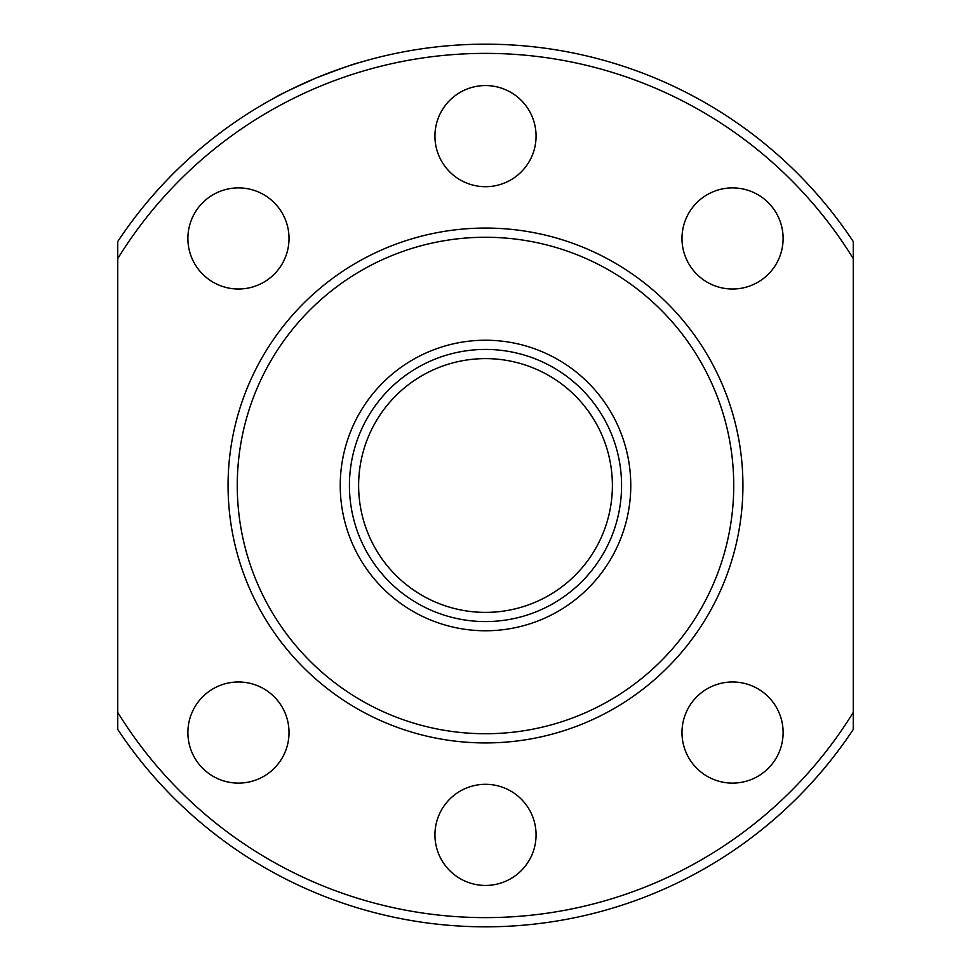 <?xml version="1.0" encoding="UTF-8"?>
<svg xmlns="http://www.w3.org/2000/svg" width="971" height="971" viewBox="0 0 971 971"><rect width="100%" height="100%" fill="white"/><g stroke="black" fill="none" stroke-linecap="round" stroke-linejoin="round"><path stroke-width="1.46" d="M117.734 729.439L117.734 712.386L117.734 729.439A441.307 441.307 0 0 0 853.266 729.439L853.266 712.386L853.266 729.439A441.307 441.307 0 0 1 117.734 729.439M853.266 241.561A441.307 441.307 0 0 0 117.734 241.561L117.734 258.614L117.734 241.561A441.307 441.307 0 0 1 853.266 241.561L853.266 712.386A432.119 432.119 0 0 1 117.734 712.386L117.734 258.614A432.119 432.119 0 0 1 853.266 258.614M275.74 97.221C277.961 95.461 291.591 88.98 316.631 77.777C342.265 67.994 356.491 62.945 359.27 62.63M536.065 136.122A50.565 50.565 0 0 0 485.5 85.557A50.565 50.565 0 0 0 434.935 136.122A50.565 50.565 0 0 0 485.5 186.699A50.565 50.565 0 0 0 536.065 136.122M187.889 732.547A50.565 50.565 0 0 1 263.736 688.755A50.565 50.565 0 0 1 263.736 776.339A50.565 50.565 0 0 1 187.889 732.547M434.935 834.878A50.565 50.565 0 0 1 510.782 791.086A50.565 50.565 0 0 1 510.782 878.67A50.565 50.565 0 0 1 434.935 834.878M681.982 732.547A50.565 50.565 0 0 1 757.829 688.755A50.565 50.565 0 0 1 757.829 776.339A50.565 50.565 0 0 1 681.982 732.547M187.889 238.453A50.565 50.565 0 0 1 263.736 194.661A50.565 50.565 0 0 1 263.736 282.245A50.565 50.565 0 0 1 187.889 238.453M681.982 238.453A50.565 50.565 0 0 1 757.829 194.661A50.565 50.565 0 0 1 757.829 282.245A50.565 50.565 0 0 1 681.982 238.453M228.064 485.5A257.436 257.436 0 0 1 614.218 262.558A257.436 257.436 0 0 1 614.218 708.442A257.436 257.436 0 0 1 228.064 485.5M349.426 485.5A136.074 136.074 0 0 1 553.531 367.657A136.074 136.074 0 0 1 553.531 603.343A136.074 136.074 0 0 1 349.426 485.5M358.627 485.5A126.873 126.873 0 0 1 548.943 375.619A126.873 126.873 0 0 1 548.943 595.381A126.873 126.873 0 0 1 358.627 485.5M237.264 485.5A248.236 248.236 0 0 1 609.618 270.521A248.236 248.236 0 0 1 609.618 700.479A248.236 248.236 0 0 1 237.264 485.5M340.238 485.5A145.262 145.262 0 0 1 558.131 359.695A145.262 145.262 0 0 1 558.131 611.305A145.262 145.262 0 0 1 340.238 485.5"/></g></svg>
